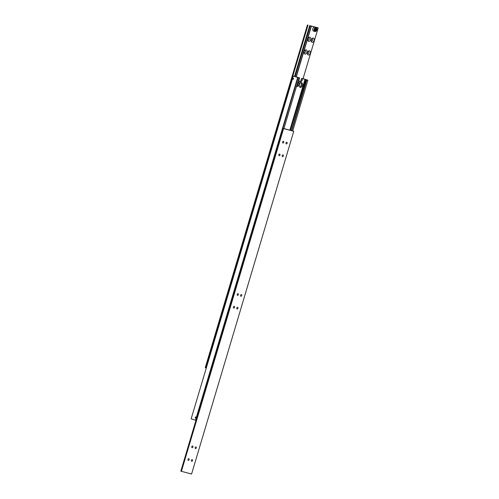 <?xml version="1.0" encoding="UTF-8"?>
<svg xmlns="http://www.w3.org/2000/svg" width="499" height="499" viewBox="0 0 499 499"><rect width="100%" height="100%" fill="white"/><g stroke="black" fill="none" stroke-linecap="round" stroke-linejoin="round"><path stroke-width="0.75" d="M303.049 78.68L303.361 78.83M299.444 81.78A2.383 1.578 107.9 0 0 301.153 79.884L301.602 78.362L302.625 78.692L302.169 80.214A2.383 1.578 -72.1 0 1 299.968 82.098A2.383 1.578 -72.1 0 1 299.911 82.079A2.383 1.578 -72.1 0 1 299.119 79.403L299.575 77.881L293.312 76.048L191.148 418.823L293.312 76.048M298.04 77.576L297.678 77.47L195.502 420.227L195.858 420.333L298.04 77.576L299.057 77.85L297.204 77.251L299.575 77.881M290.455 130.339L305.606 79.522L306.349 79.746L291.441 130.644M195.296 417.382A0.549 0.412 104.9 0 1 196.082 417.632A0.549 0.412 104.9 0 1 195.296 417.382M195.415 417.42L195.733 417.869L195.92 417.233L195.415 417.42L195.795 417.869M195.358 417.401A0.462 0.349 104.9 0 1 196.02 417.613A0.462 0.349 104.9 0 1 195.358 417.401M292.751 78.661A0.549 0.412 104.9 0 1 293.531 78.917A0.549 0.412 104.9 0 1 292.751 78.661M292.869 78.699L293.181 79.148L293.368 78.511L292.869 78.699L293.25 79.154M292.807 78.68A0.462 0.349 104.9 0 1 293.474 78.892A0.462 0.349 104.9 0 1 292.807 78.68M299.375 84.68A2.383 1.578 -72.1 0 1 301.639 82.815A2.383 1.578 -72.1 0 1 302.431 85.491A2.383 1.578 -72.1 0 1 300.167 87.356A2.383 1.578 -72.1 0 1 299.375 84.68M299.706 87.057A2.383 1.578 107.9 0 0 301.408 85.161A2.383 1.578 107.9 0 0 301.084 82.784M297.859 81.861A2.383 1.578 -72.1 0 1 298.246 81.911A2.383 1.578 -72.1 0 1 299.038 84.587A2.383 1.578 -72.1 0 1 296.78 86.452A2.383 1.578 -72.1 0 1 296.525 86.333M296.606 86.059A2.383 1.578 107.9 0 0 298.015 84.256A2.383 1.578 107.9 0 0 297.809 82.029M303.055 78.642L307.871 80.196L292.726 130.988M307.871 80.196L306.854 79.921L291.709 130.719M301.602 78.362L303.373 78.798M305.606 79.522L302.625 78.692M297.678 77.47L293.331 76.066M299.057 77.85L283.912 128.642M191.148 418.823L195.502 420.227M305.001 79.322L289.857 130.127M314.326 29.191A1.99 1.316 -72.1 0 1 315.861 27.595A1.99 1.316 -72.1 0 1 316.984 28.992A1.99 1.316 -72.1 0 1 316.865 29.865A1.99 1.316 -72.1 0 1 316.41 30.776A1.99 1.316 -72.1 0 1 314.719 31.275A1.99 1.316 -72.1 0 1 314.326 29.191M316.984 28.961A2.121 1.403 107.9 0 0 316.984 28.923A2.121 1.403 107.9 0 0 316.154 27.476A2.121 1.403 107.9 0 0 314.145 29.135A2.121 1.403 107.9 0 0 314.85 31.512A2.121 1.403 107.9 0 0 316.366 30.832A2.121 1.403 107.9 0 0 316.391 30.801M314.85 31.512L313.522 31.088A2.121 1.403 -72.1 0 1 312.823 28.705A2.121 1.403 -72.1 0 1 314.782 27.04L311.22 26.079L296.075 76.883M304.122 51.603A2.189 1.447 -72.1 0 1 304.621 50.599A2.189 1.447 -72.1 0 1 306.486 50.05A2.189 1.447 -72.1 0 1 306.916 52.345A2.189 1.447 -72.1 0 1 305.226 54.098A2.189 1.447 -72.1 0 1 303.991 52.563A2.189 1.447 -72.1 0 1 304.122 51.603M304.446 50.861A1.129 0.742 -72.1 0 1 305.107 50.661A1.129 0.742 -72.1 0 1 305.482 51.921A1.129 0.742 -72.1 0 1 304.415 52.8A1.129 0.742 -72.1 0 1 303.997 52.252M307.902 38.91A2.189 1.447 -72.1 0 1 308.407 37.905A2.189 1.447 -72.1 0 1 310.272 37.356A2.189 1.447 -72.1 0 1 310.702 39.652A2.189 1.447 -72.1 0 1 309.012 41.405A2.189 1.447 -72.1 0 1 307.771 39.87A2.189 1.447 -72.1 0 1 307.902 38.91M308.232 38.167A1.129 0.742 -72.1 0 1 308.893 37.961A1.129 0.742 -72.1 0 1 309.268 39.228A1.129 0.742 -72.1 0 1 308.201 40.107A1.129 0.742 -72.1 0 1 307.783 39.552M307.509 52.507A2.189 1.447 -72.1 0 1 308.014 51.503A2.189 1.447 -72.1 0 1 309.873 50.954A2.189 1.447 -72.1 0 1 310.309 53.25A2.189 1.447 -72.1 0 1 308.619 55.002A2.189 1.447 -72.1 0 1 307.378 53.468A2.189 1.447 -72.1 0 1 307.509 52.507M307.833 51.765A1.129 0.742 -72.1 0 1 308.501 51.559A1.129 0.742 -72.1 0 1 308.875 52.825A1.129 0.742 -72.1 0 1 307.802 53.705A1.129 0.742 -72.1 0 1 307.384 53.15M311.295 39.808A2.189 1.447 -72.1 0 1 311.8 38.81A2.189 1.447 -72.1 0 1 313.659 38.255A2.189 1.447 -72.1 0 1 314.089 40.556A2.189 1.447 -72.1 0 1 312.399 42.309A2.189 1.447 -72.1 0 1 311.164 40.775A2.189 1.447 -72.1 0 1 311.295 39.808M311.619 39.072A1.129 0.742 -72.1 0 1 312.28 38.866A1.129 0.742 -72.1 0 1 312.655 40.132A1.129 0.742 -72.1 0 1 311.588 41.012A1.129 0.742 -72.1 0 1 311.17 40.456M316.154 27.476L314.832 27.052A2.121 1.403 -72.1 0 0 314.782 27.04L318.137 27.925M295.09 76.578L310.241 25.761L311.22 26.079M310.241 25.761L318.162 27.838M307.995 25.131L205.813 367.888L206.274 368.012M309.692 25.586L294.541 76.391M307.428 24.95L205.245 367.707L205.813 367.888M296.25 76.94L311.395 26.135M318.175 27.938L303.03 78.742M301.521 83.782L300.747 86.389M315.094 28.761L314.744 29.934L315.243 30.701L316.098 30.296L316.447 29.123L315.942 28.356L315.094 28.761M316.447 29.123L315.437 28.599M316.098 30.296L315.249 30.021L315.599 28.848M314.906 30.183L315.249 30.021M238.341 294.672A0.879 0.58 -72.1 0 1 237.212 294.373A0.879 0.58 -72.1 0 1 238.341 294.672M234.555 307.365A0.879 0.58 -72.1 0 1 233.426 307.066A0.879 0.58 -72.1 0 1 234.555 307.365M241.728 295.57A0.879 0.58 -72.1 0 1 240.599 295.271A0.879 0.58 -72.1 0 1 241.728 295.57M237.942 308.27A0.879 0.58 -72.1 0 1 236.819 307.964A0.879 0.58 -72.1 0 1 237.942 308.27M192.926 447.004A0.879 0.58 -72.1 0 1 191.797 446.705A0.879 0.58 -72.1 0 1 192.926 447.004M189.14 459.704A0.879 0.58 -72.1 0 1 188.011 459.404A0.879 0.58 -72.1 0 1 189.14 459.704M196.313 447.909A0.879 0.58 -72.1 0 1 195.19 447.609A0.879 0.58 -72.1 0 1 196.313 447.909M192.533 460.602A0.879 0.58 -72.1 0 1 191.404 460.303A0.879 0.58 -72.1 0 1 192.533 460.602M279.97 155.027A0.879 0.58 -72.1 0 1 278.841 154.727A0.879 0.58 -72.1 0 1 279.97 155.027M283.75 142.334A0.879 0.58 -72.1 0 1 282.627 142.034A0.879 0.58 -72.1 0 1 283.75 142.334M283.357 155.931A0.879 0.58 -72.1 0 1 282.228 155.632A0.879 0.58 -72.1 0 1 283.357 155.931M287.143 143.238A0.879 0.58 -72.1 0 1 286.014 142.939A0.879 0.58 -72.1 0 1 287.143 143.238M181.405 471.343L283.582 128.586L283.014 128.405L180.838 471.162L191.572 474.05L293.755 131.293L283.943 128.555M195.945 420.358L180.863 471.075M283.014 128.405L284.162 128.68M293.755 131.293L283.582 128.586M301.153 79.884L302.169 80.214"/></g></svg>
